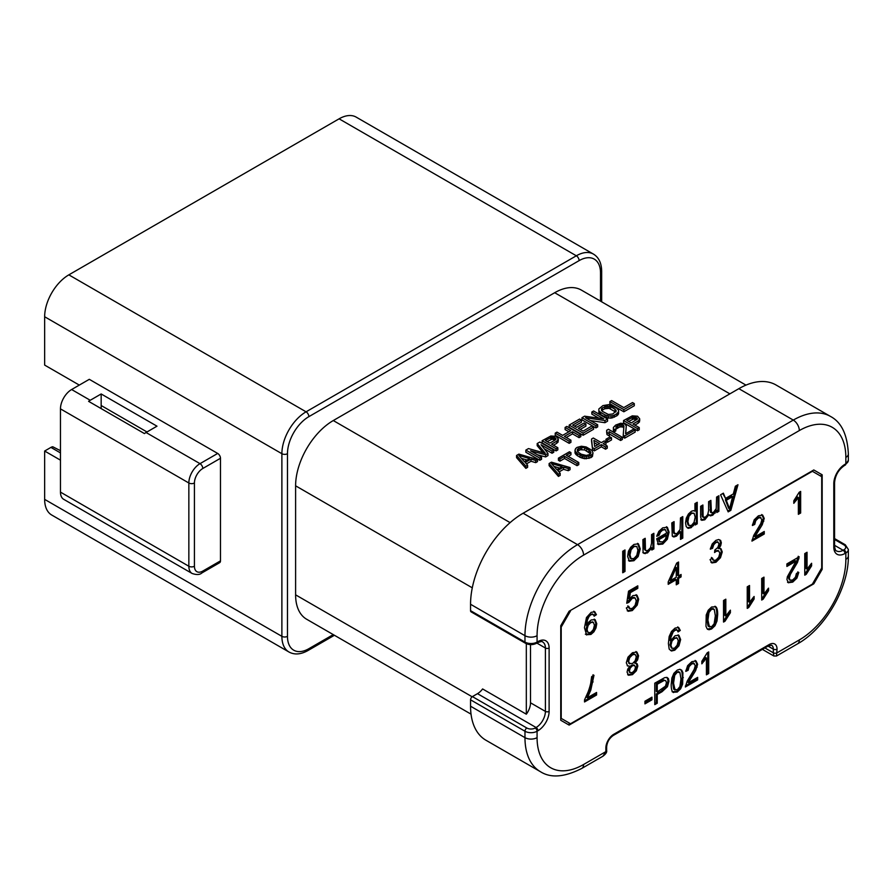 <?xml version="1.0" encoding="UTF-8"?>
<svg xmlns="http://www.w3.org/2000/svg" width="893" height="893" viewBox="0 0 893 893"><rect width="100%" height="100%" fill="white"/><g stroke="black" fill="none" stroke-linecap="round" stroke-linejoin="round"><path stroke-width="1.34" d="M745.968 385.117L581.343 290.08A53.29 30.764 120 0 0 554.698 292.714L333.279 420.547A53.29 30.764 120 0 0 295.605 485.814L295.605 594.85A53.29 30.764 120 0 0 306.645 619.24L471.035 714.154M60.467 460.163L44.65 451.032L44.65 499.377L281.887 636.341L281.887 453.711A34.213 19.746 -60 0 1 306.076 411.818L576.331 255.789A34.213 19.746 -60 0 1 593.432 254.092L356.207 117.128A34.213 19.746 120 0 0 339.094 118.825L68.839 274.854A34.213 19.746 120 0 0 44.65 316.747L44.65 365.092L79.31 385.095M101.166 393.958L156.989 426.184L146.05 432.502A15.784 9.12 120 0 0 144.432 433.574L88.608 401.348A15.784 9.12 -60 0 1 90.238 400.276L101.166 393.958L101.166 405.511L146.988 431.966M220.482 560.871L202.8 571.073A3.952 2.277 60 0 1 201.985 572.882L219.667 562.679A3.952 2.277 -120 0 0 220.482 560.871L220.482 458.276A3.952 2.277 -120 0 0 217.691 453.443L89.3 379.324L71.63 389.527A15.784 9.12 120 0 0 60.467 408.871L60.467 492.121A15.784 9.12 120 0 0 63.738 499.343L192.118 573.473A15.784 9.12 -60 0 1 188.847 566.24L188.847 482.99L60.467 408.871M44.65 499.377A34.213 19.746 120 0 0 51.738 515.038L288.964 652.002A34.213 19.746 -60 0 1 281.887 636.341A3.952 2.277 0 0 0 287.468 636.341A30.262 17.469 -60 0 0 308.866 648.698L333.256 634.61M60.467 450.686L52.787 446.779A6.575 3.795 120 0 0 50.934 447.404L44.65 451.032M101.166 405.511L101.166 408.603M470.555 610.667L524.972 642.078A8.55 4.934 0 0 0 537.073 642.078L537.073 635.693A8.55 4.934 180 0 1 524.972 635.693A74.331 42.92 -60 0 1 577.537 544.652L793.285 420.09A74.331 42.92 -60 0 1 830.445 416.406L776.028 384.983A74.331 42.92 120 0 0 738.857 388.667L523.119 513.229A74.331 42.92 120 0 0 470.555 604.271L470.555 610.667A2.634 1.518 120 0 0 471.102 611.861L525.519 643.284A2.634 1.518 -60 0 1 524.972 642.078L524.972 635.693L470.555 604.271M516.556 457.607L525.865 468.356L527.607 467.34L527.607 465.197L525.207 462.462L531.022 459.114L531.022 461.257L535.744 462.641L537.486 461.636L537.486 459.493L518.878 454.113L516.556 455.463L516.556 457.607M526.457 463.891L531.022 461.257M549.117 465.666L558.426 476.404L560.168 475.4L560.168 473.257L557.768 470.522L563.583 467.173L563.583 469.316L568.305 470.7L570.047 469.696L570.047 467.541L551.439 462.172L549.117 463.523L549.117 465.666M559.018 471.95L563.583 469.316M558.426 458.142L558.426 460.297L559.911 461.156L564.555 458.466L577.023 465.666L578.776 464.661L578.776 462.507L566.307 455.307L570.951 452.628L569.466 451.769L558.426 458.142L559.911 459.002L564.555 456.323L577.023 463.523L578.776 462.507M568.16 456.39L570.951 454.771L570.951 452.628M575.014 449.938L575.036 453.097L576.242 454.805L580.104 457.372L584.837 458.756L590.987 457.607L592.427 456.435L592.997 452.93L592.427 454.28L588.945 456.301L581.879 455.91L577.436 453.677L575.036 450.954L575.583 448.587L577.023 447.404L581.41 446.243L586.132 446.946L591.769 450.206L592.997 452.93M591.568 441.164L592.606 449.815L594.381 450.842L601.357 446.813L605.521 449.212L607.262 448.208L607.262 446.065L603.11 443.665L606.012 441.979L604.237 440.952L601.324 442.638L593.309 438.005L591.568 439.01L591.568 441.164M604.963 444.736L606.012 444.134L606.012 441.979M605.967 439.267L605.967 441.421L607.452 442.269L611.515 439.925L611.515 437.771L610.031 436.923L605.967 439.267L607.452 440.126L611.515 437.771M606.682 432.435L607.017 434.634L609.394 436.007L609.059 431.654L620.635 438.34L622.376 437.336L608.423 429.276L606.682 430.281L606.682 432.435M609.394 433.998L620.635 440.483L622.376 439.479L622.376 437.336M624.709 438.139L624.709 435.985L623.225 435.137L623.225 437.28L624.709 438.139L635.169 432.1L635.169 429.946L633.684 429.086L625.546 433.786L626.283 425.827L625.759 433.674M613.413 430.951L613.391 427.446L613.413 430.951L614.306 431.799L615.768 430.962L615.735 428.729M615.768 429.243L619.798 426.91L622.745 426.932L623.794 428.037M639.667 418.784L637.569 416.227L632.277 415.848L623.548 420.547L623.548 422.702L637.502 430.75L639.243 429.745L639.243 427.602L633.003 423.996L638.238 420.971L638.238 423.126L639.667 420.927L639.667 418.784L638.238 420.971M634.867 425.068L638.238 423.126M544.205 448.732L552.03 453.242L553.772 452.238L553.772 450.094L539.818 442.035L537.195 443.542L537.195 445.696L542.977 452.617M537.195 443.542L545.31 453.264L528.477 448.576L525.865 450.094L525.865 452.238L539.818 460.297L541.56 459.292L541.56 457.138L530.576 450.798L545.634 454.794L547.956 453.443L547.956 455.597L545.634 456.937L545.634 454.794M537.452 454.771L545.634 456.937M558.27 438.921L556.16 436.364L550.869 435.996L542.14 440.695L542.14 442.839L556.093 450.898L557.835 449.893L557.835 447.739L551.606 444.145L556.841 441.12L556.841 443.263L558.27 441.075L558.27 438.921L556.841 441.12M553.47 445.216L556.841 443.263M566.251 437.492L572.536 433.864L579.066 437.637L580.807 436.632L580.807 434.478L566.854 426.419L565.113 427.434L570.75 430.683L562.612 435.382L556.964 432.134L555.223 433.138L569.176 441.198L570.917 440.182L564.387 436.42L572.536 431.721L579.066 435.483L580.807 434.478M565.113 427.434L565.113 429.578L568.886 431.765M555.223 433.138L555.223 435.282L569.176 443.341L570.917 442.336L570.917 440.182M580.204 429.433L585.908 426.14L585.908 423.996L584.122 422.969L576.565 427.334L572.703 425.101L581.421 420.067L579.646 419.04L569.176 425.079L583.129 433.138L593.599 427.1L591.813 426.061L583.096 431.107L578.34 428.361L585.908 423.996M574.567 426.173L581.421 422.21L581.421 420.067M569.176 425.079L569.176 427.234L583.129 435.282L593.599 429.243L593.599 427.1M590.474 420.592L604.941 422.702L607.553 421.183L607.553 419.04L593.599 410.981L591.858 411.986L603.735 418.839L584.591 416.183L581.968 417.69L595.921 425.749L597.674 424.744L585.495 417.712L604.941 420.547L607.553 419.04M591.858 411.986L591.858 414.14L598.835 418.158M581.968 417.69L581.968 419.844L595.921 427.903L597.674 426.887L597.674 424.744M598.879 412.488L598.846 408.983L598.879 412.488L600.676 414.531L606.905 417.79L611.024 418.158L616.862 415.814L618.581 413.794L618.581 411.64L616.862 413.671L616.862 415.814M609.886 401.582L609.886 403.725L623.839 411.785L634.298 405.746L634.298 403.591L632.523 402.564L623.794 407.599L611.627 400.577L609.886 401.582L623.839 409.641L634.298 403.591M470.555 699.822L470.555 706.218A74.331 42.92 120 0 0 485.948 740.241L540.377 771.664A74.331 42.92 -60 0 1 524.972 737.64L524.972 731.244L470.555 699.822A2.634 1.518 120 0 1 472.408 696.607L477.487 693.671A13.161 7.602 -60 0 0 482.6 688.95L526.323 714.199L526.323 643.697M530.509 644.634L530.509 702.802A13.161 7.602 -60 0 1 526.323 714.199M764.888 647.927L773.327 652.805L773.874 655.998L762.376 649.378M735.363 486.238L737.975 484.732L730.831 510.349L728.175 511.879L720.562 494.789L723.363 493.17L725.54 498.417L733.32 493.929L735.363 486.238M709.946 500.917L710.504 512.258L713.261 512.627L716.231 508.619L716.599 497.077L718.887 495.76L718.887 511.321L716.845 512.504L716.845 510.316L712.759 515.205L710.303 515.897L708.953 514.681L704.789 519.815L701.731 520.318M710.504 512.258L711.442 512.805L710.873 500.381L708.595 501.699L708.595 510.74L707.658 514.77L705.291 517.237L703.126 516.935L702.891 504.991L700.625 506.298L700.625 516.98L701.708 520.295M703.93 517.583L702.992 517.047M694.944 503.607L697.232 502.29L697.232 523.823L695.156 525.017L695.156 522.997L691.238 527.629L688.202 528.355L686.204 526.602L685.534 522.907L686.282 518.174L688.436 514L691.405 511.265L693.459 510.64L694.944 511.187L694.944 503.607M673.155 522.159L673.155 530.944L673.902 533.389L676.927 533.623L680.109 529.527L680.488 517.918L682.777 516.601L682.777 538.088L680.488 539.405L680.488 531.692L676.459 536.168L673.858 536.983L672.541 536.403M673.902 533.389L674.829 533.925L674.081 531.48L674.081 521.624L671.793 522.941L672.284 536.012M658.375 544.473L662.785 544.06L667.328 539.26L669.08 532.161L667.361 527.25L662.662 527.863L658.8 531.413L656.735 536.313L659.09 535.287L660.496 532.038L662.651 530.04L665.464 529.772L666.725 532.976L656.668 538.78L658.521 544.574M659.09 535.287L658.163 534.751L659.57 531.502L661.713 529.504L665.464 529.772M646.409 550.747L645.46 550.021L646.409 550.747L648.005 550.311L650.528 547.777L651.577 543.111L651.577 534.617L653.866 533.3L653.866 548.86L651.812 550.043L651.812 547.833L647.514 552.879L644.054 553.448M644.266 538.836L644.266 547.23L644.534 549.474L645.46 550.021L645.192 538.3L642.915 539.618L643.049 551.673L643.753 553.213M638.361 543.804L633.941 544.451L630.692 547.275L628.415 551.26L627.634 556.439L629.398 561.217L633.941 560.715L638.171 556.54L640.259 548.927L638.439 543.848M622.722 551.271L625 549.954L625 571.442L622.722 572.759L622.722 551.271M651.957 699.822L644.947 703.874L644.947 701.228L651.957 697.176L651.957 699.822L651.03 699.286L644.947 702.802M657.237 703.226L654.781 704.644L654.781 683.167L664.626 677.675L666.926 677.374L668.41 678.58L668.98 681.18L667.462 686.695L662.014 691.74L657.237 694.486L657.237 703.226L656.31 702.691L654.781 703.572M673.021 692.254L677.251 692.042L680.633 688.827L682.643 684.071L682.899 672.742L681.739 670.219L679.886 669.292L677.251 670.096L673.88 673.311L671.86 678.066L671.19 684.574C671.19 688.615 671.804 691.171 673.021 692.254L673.445 692.555M695.134 660.418L696.696 663.767L696.239 666.558L688.559 680.109L689.485 680.645L688.525 682.632L697.656 677.363L697.656 679.897L685.355 686.996L687.119 681.281L694.207 669.393L695.279 665.598L693.37 662.986L690.847 663.365L688.202 666.033L687.197 669.772L685.891 670.375M689.485 680.645L695.647 670.61L697.623 664.303L696.06 660.954L691.829 661.68L687.599 665.72L685.779 671.391L688.135 670.308L689.139 666.569L691.774 663.901L694.296 663.521L693.37 662.986M708.707 651.935L708.707 673.512L706.419 674.829L706.419 658.018L701.853 663.834L701.853 661.289L707.234 652.794L708.707 651.935M813.791 583.832L822.174 569.332L821.236 568.796L812.864 583.296L813.791 583.832L569.12 725.094L560.748 720.26L560.748 625.725L569.12 611.225L813.791 469.964L821.236 474.261L821.236 476.404M821.236 474.261L822.174 474.797L822.174 569.332M822.174 474.797L813.791 469.964M472.408 696.607L526.837 728.018A2.634 1.518 -60 0 0 524.972 731.244A8.55 4.934 180 0 0 537.073 731.244L537.954 730.731A2.634 1.518 -120 0 0 536.09 727.516L535.208 728.018A2.634 1.518 60 0 1 537.073 731.244L537.073 737.64A65.781 37.986 -60 0 0 583.587 764.497L605.867 751.627L605.867 747.977A11.185 6.452 120 0 1 613.781 734.28L769.141 644.579A11.185 6.452 120 0 1 777.044 649.144L776.497 656.009L797.561 643.853A8.55 4.934 -120 0 0 799.324 639.935A65.781 37.986 -60 0 0 845.85 559.364L845.85 552.979L844.957 553.493A15.784 9.12 120 0 1 833.794 547.041L833.794 483.66A15.784 9.12 120 0 1 844.957 464.327L845.85 463.813L845.85 457.417A65.781 37.986 -60 0 0 799.324 430.56L583.587 555.122A65.781 37.986 -60 0 0 537.073 635.693M606.637 750.555L602.875 756.248C605.834 754.027 607.084 752.129 606.637 750.555L606.637 746.905A2.634 1.518 180 0 1 605.867 747.977M736.692 485.479L729.894 509.803L730.831 510.349M729.894 509.803L727.795 511.019M722.794 493.494L725.54 498.417M732.606 496.653L731.68 496.117L725.362 499.756L728.632 508.284L729.559 508.82L726.299 500.303L732.606 496.653L729.559 508.82M725.362 499.756L726.299 500.303M717.95 496.296L717.95 510.785L718.887 511.321M717.95 510.785L716.845 511.421M709.377 515.361L711.821 514.669L715.907 509.78L716.845 510.316M700.771 519.759L703.851 519.279L708.015 514.145L708.953 514.681M701.965 505.527L702.188 516.4M696.306 502.826L696.306 523.287L697.232 523.823M696.306 523.287L695.156 523.945M687.275 527.819L690.311 527.093L694.218 522.461L695.156 522.997M688.001 524.872L689.217 525.609L688.001 524.872L686.94 521.043L688.023 515.797L690.624 512.816L694.118 513.296L695.167 517.147L694.051 522.36L691.461 525.441L688.938 525.408L687.867 521.579L688.961 516.333L691.562 513.352L694.118 513.296M681.85 517.136L681.85 537.553L682.777 538.088M681.85 537.553L680.488 538.334M672.92 536.447L675.521 535.633L679.562 531.156L680.488 531.692M658.163 534.751L656.991 535.253M666.424 526.714L668.154 531.625L666.401 538.725L661.858 543.524L657.438 543.937M659.268 541.649L662.762 541.906L665.408 539.16L666.591 535.22L665.665 534.684L658.141 539.026L659.536 541.783M659.001 541.471L659.938 542.006L659.067 539.562L666.591 535.22M658.141 539.026L659.067 539.562M652.939 533.835L652.939 548.324L653.866 548.86M652.939 548.324L651.812 548.972M642.826 552.667L644.355 553.113L646.588 552.332L650.874 547.297L651.812 547.833M644.534 549.474L645.483 550.2M637.591 543.357L639.332 548.391L637.245 556.004L633.003 560.179L628.471 560.681M630.19 558.125L631.318 558.795L630.19 558.125L629.052 554.419L630.179 549.206L633.003 546.081L636.787 546.449L637.915 550.289L636.776 555.413L633.941 558.527L631.117 558.661L629.978 554.955L631.105 549.742L633.941 546.616L636.787 546.449M624.073 550.49L624.073 570.906L625 571.442M624.073 570.906L622.722 571.687M651.03 697.712L651.03 699.286M666.982 677.385L668.053 680.645L666.535 686.159L661.077 691.193L656.31 693.95L657.237 694.486M656.31 693.95L656.31 702.691M665.843 680.779L663.365 679.863L656.31 683.737L656.31 691.416L657.237 691.952L665.441 686.192L666.446 682.732L665.843 680.779L664.292 680.399L657.237 684.272L657.237 691.952M656.31 683.737L657.237 684.272M680.812 669.683L681.973 672.206L682.397 677.039L681.716 683.536L679.696 688.291L676.325 691.495L672.094 691.718M678.959 671.971L676.302 671.759L673.791 674.751L672.608 682.687L673.668 689.117L675.097 690.055L673.534 683.223L674.717 675.287L677.229 672.295L679.897 672.507L680.979 678.926L679.897 686.583L677.251 689.865L673.668 689.117M678.468 671.569L679.897 672.507M688.525 682.632L687.599 682.096L688.559 680.109M696.719 677.899L696.719 679.361L697.656 679.897M696.719 679.361L685.422 685.88M688.135 670.308L687.197 669.772M707.781 652.47L707.781 672.976L708.707 673.512M707.781 672.976L706.419 673.757M701.853 662.316L705.492 657.482L706.419 658.018M570.047 723.486L568.194 724.558M569.589 723.218L560.748 718.117L570.515 723.754L812.396 584.1L821.705 567.993L821.705 476.683L812.396 471.303L570.047 610.689M569.12 611.225L560.748 625.725M570.515 610.957L561.217 627.076L561.217 718.385M720.562 548.548L718.776 548.637L720.684 545.712L721.332 542.81L720.651 540.432L718.698 539.517L715.885 540.365L712.201 543.96L710.292 549.162L712.581 548.313L713.719 544.752L715.94 542.509L718.128 542.207L718.988 544.105L717.816 547.487L714.824 550.066L714.567 552.533L716.186 551.305L718.798 550.981L719.825 553.381L718.709 557.221L715.996 560.078L713.686 560.424L712.346 557.958L710.069 559.632L711.9 562.947L715.974 562.266L720.472 557.723L722.247 551.919L720.975 548.726M717.202 541.66L718.162 542.218L715.014 541.973L712.781 544.217L711.643 547.777L710.46 548.224M717.872 550.445L718.798 550.981L717.872 550.445L714.713 551.126M678.557 583.497L676.269 584.815L676.269 579.669L668.198 584.323L668.198 581.912L676.693 563.081L678.557 562.01L678.557 575.929L681.069 574.478L681.069 576.9L678.557 578.351L678.557 583.497L677.631 582.962L676.269 583.743M629.967 608.736L628.739 606.392L626.339 608.01L628.159 611.314L632.311 610.555L637.2 605.13L638.674 599.236L636.977 595.185L632.88 595.62L629.364 598.991L630.369 592.639L637.792 588.353L637.792 585.83L628.538 591.177L626.741 603.255L628.884 602.34L632.277 598.299L635.135 597.953L636.251 600.866L635.113 605.342L632.311 608.39L629.744 608.613M586.266 634.722L590.932 634.454L593.923 631.798L595.999 627.946L596.758 623.749L595.14 619.664L591.255 619.954L588.755 622.097L586.746 625.424L587.382 620.077L589.09 616.449L591.01 614.641L593.287 614.462L594.158 616.203L596.424 614.685L594.738 611.738L591.144 612.386L586.467 617.554L584.469 627.757L586.612 634.956M586.746 625.424L585.808 624.888L586.455 619.541L588.163 615.902L590.072 614.094L593.287 614.462M800.653 491.429L800.653 513.006L798.364 514.323L798.364 497.513L793.799 503.328L793.799 500.783L799.179 492.277L800.653 491.429M761.74 514.535L763.292 517.884L762.845 520.686L755.154 534.237L756.092 534.773L755.132 536.749L764.252 531.48L764.252 534.014L751.951 541.113L753.714 535.409L760.814 523.521L761.874 519.726L760.021 517.136L757.443 517.482L754.808 520.15L753.804 523.901L752.498 524.492M756.092 534.773L762.254 524.727L764.229 518.42L762.667 515.071L758.425 515.808L754.194 519.838L752.386 525.508L754.73 524.437L755.735 520.686L758.38 518.018L760.903 517.65L759.976 517.114M587.471 697.723L596.58 692.466L596.58 695L584.535 701.954L584.535 699.9L588.063 692.053A43.221 24.959 -60 0 0 590.764 683.056L591.635 676.648L593.979 675.287L590.764 690.2L587.471 697.723L586.545 697.187L589.827 689.664L590.764 690.2M627.21 665.676L629.811 666.256L627.746 669.147L627.065 672.15L628.549 675.264L632.467 674.639L636.352 670.799L637.814 666.022L637.133 663.745L635.023 663.253L637.647 659.793L638.562 655.763L636.876 652.035L632.434 652.727L627.991 657.17L626.306 662.773L627.667 666.033M678.825 635.291L675.119 635.727L670.665 640.605A16.197 9.343 -60 0 1 671.011 637.178L673.166 631.931L675.008 630.313L677.028 629.945L678.088 631.931L680.287 630.436L678.624 627.444L675.052 628.114L671.48 631.463L669.17 636.497L668.399 643.518L669.181 649.099L671.469 650.997L674.773 650.216L678.959 645.806L680.633 639.589L678.926 635.347M676.101 629.409L677.14 630L674.081 629.777L672.228 631.396L670.074 636.642A16.197 9.343 120 0 0 669.739 640.069L670.676 641.129M723.531 622.064L723.531 600.498L725.819 599.181L725.819 615.991L730.385 610.165L730.385 612.721L725.004 621.215L723.531 622.064M714.98 606.291L715.851 606.793L711.621 607.006L708.238 610.22L706.229 614.976L705.972 626.306L707.133 628.828L708.986 629.755L711.621 628.951L714.992 625.736L717.012 620.981L717.682 614.473C717.682 610.432 717.068 607.865 715.851 606.793L715.427 606.492M707.133 628.828L707.836 629.431M761.696 600.04L761.696 578.463L763.984 577.146L763.984 593.957L768.549 588.141L768.549 590.686L763.169 599.181L761.696 600.04M747.24 608.379L747.24 586.813L749.528 585.495L749.528 602.295L754.094 596.479L754.094 599.036L748.714 607.53L747.24 608.379M804.76 575.17L804.76 553.604L807.049 552.276L807.049 569.087L811.614 563.271L811.614 565.827L806.234 574.322L804.76 575.17M788.385 582.794L786.934 579.501L787.38 576.699L796.031 561.172L786.9 566.441L786.9 563.907L799.202 556.808L797.438 562.512L790.35 574.411L789.278 578.206L790.26 580.283L789.267 579.713L790.149 580.216M788.296 582.738L792.727 582.113L796.958 578.084L798.777 572.413L796.422 573.496L795.417 577.235L792.783 579.903L790.26 580.283M711.42 557.422L712.748 559.889M712.581 548.313L711.643 547.777M719.713 539.897L720.405 542.274L719.758 545.176L717.838 548.101L718.776 548.637M720.405 548.458L721.321 551.383L719.535 557.187L715.047 561.73L710.973 562.4M668.198 583.252L675.342 579.133L676.269 579.669M677.631 562.545L677.631 575.393L678.557 575.929M680.142 575.014L680.142 576.365L681.069 576.9M680.142 576.365L677.631 577.816L678.557 578.351M677.631 577.816L677.631 582.962M676.269 567.568L675.342 567.022L669.516 580.082L670.442 580.617L676.269 577.246L676.269 567.568L670.442 580.617M627.801 605.856L629.04 608.2M634.209 597.417L631.34 597.763L626.886 602.25M628.884 602.34L627.958 601.804M636.865 586.366L636.865 587.817L637.792 588.353M636.865 587.817L629.442 592.104L630.369 592.639M629.442 592.104L628.438 598.455L629.364 598.991M636.062 594.66L637.736 598.701L636.274 604.594L631.384 610.019L627.232 610.779M596.424 614.685L595.497 614.15L593.856 615.244M593.8 611.203L595.497 614.15M594.213 619.128L595.821 623.202L595.062 627.411L592.997 631.262L590.005 633.918L585.339 634.186M593.399 622.343L594.425 625.256L593.376 629.52L590.898 632.3L589 632.757L587.594 631.664L587.103 629.331L588.174 625.357L590.809 622.555L593.399 622.343L589.871 622.008L587.248 624.821L586.165 628.795L586.656 631.128L588.074 632.222M589 632.757L587.449 632.01M799.715 491.965L799.715 512.47L800.653 513.006M799.715 512.47L798.364 513.252M793.799 501.81L797.438 496.977L798.364 497.513M755.132 536.749L754.194 536.213L755.154 534.237M763.325 532.016L763.325 533.478L764.252 534.014M763.325 533.478L752.018 540.008M754.73 524.437L753.804 523.901M595.653 693.001L595.653 694.464L596.58 695M595.653 694.464L584.535 700.871M593.052 674.751L592.193 681.381L589.827 689.664M635.95 651.499L637.635 655.228L636.72 659.257L634.097 662.706L635.023 663.253M636.207 663.209L636.888 665.486L635.425 670.263L631.541 674.103L627.623 674.728M627.243 665.709L629.811 666.256M633.729 664.928L631.496 665.229L629.331 667.428L628.482 670.275L630.235 672.708L629.331 672.183M634.834 654.647L633.45 653.81L631.474 654.368L628.772 657.148L627.712 660.853L629.677 663.856M629.744 663.901L628.639 661.389L629.699 657.683L632.411 654.915L634.376 654.346L635.76 655.183L636.218 657.103L635.157 660.798L632.49 663.566L628.817 663.365M630.291 672.742L629.409 670.81L630.268 667.964L632.423 665.765L634.633 665.452L635.481 667.451L634.622 670.275L632.445 672.485L630.257 672.719M634.633 665.452L633.717 664.917L634.633 665.452M633.45 653.81L635.76 655.183M680.287 630.436L679.361 629.9L677.832 630.938M677.698 626.908L679.361 629.9M678.1 634.867L679.696 639.053L678.033 645.271L673.847 649.68L670.543 650.461M677.218 638.127L678.278 640.85L677.151 645.226L674.494 648.195L671.994 648.307L670.933 645.315L671.96 641.163L674.561 638.383L677.218 638.127L673.635 637.848L671.034 640.627L670.007 644.779L671.346 647.938M724.893 599.716L724.893 615.444L725.819 615.991M729.458 611.158L730.385 612.721M729.458 612.185L723.531 620.992M725.004 621.215L724.078 620.68M714.913 606.258C716.141 607.329 716.755 609.897 716.755 613.938L716.086 620.445L714.065 625.2L710.683 628.415L707.401 629.107M713.34 608.859L710.683 608.646L708.049 611.928L706.966 619.586L708.049 626.004L709.466 626.942L707.903 620.122L708.975 612.464L711.621 609.182L714.266 609.394L715.338 615.824L714.154 623.76L711.643 626.752L708.049 626.004M712.848 608.457L714.266 609.394M763.046 577.682L763.046 593.421L763.984 593.957M767.623 589.123L768.549 590.686M767.623 590.15L761.696 598.957M763.169 599.181L762.242 598.645M748.591 586.031L748.591 601.759L749.528 602.295M753.167 597.462L754.094 599.036M753.167 598.5L747.24 607.307M748.714 607.53L747.787 606.994M806.122 552.823L806.122 568.551L807.049 569.087M810.688 564.253L811.614 565.827M810.688 565.28L804.76 574.099M806.234 574.322L805.307 573.786M796.031 561.172L795.105 560.637L786.9 565.369M798.275 556.272L796.511 561.976L789.412 573.875L788.352 577.671L789.323 579.747M797.84 571.877L796.031 577.548L791.801 581.577L787.559 582.314M535.744 462.641L535.744 460.498L537.486 459.493M535.744 460.498L531.022 459.114M525.865 468.356L525.865 466.202L527.607 465.197M525.865 466.202L516.556 455.463M529.538 458.589L518.911 455.475L524.303 461.614L529.538 458.589M521.456 458.366L527.071 460.018M568.305 470.7L568.305 468.557L570.047 467.541M568.305 468.557L563.583 467.173M558.426 476.404L558.426 474.261L560.168 473.257M558.426 474.261L549.117 463.523M562.099 466.648L551.472 463.534L556.864 469.673L562.099 466.648M554.017 466.425L559.632 468.077M577.023 465.666L577.023 463.523M564.555 458.466L564.555 456.323M559.911 461.156L559.911 459.002M577.436 455.832L577.436 453.677M580.104 457.372L580.104 455.229M576.242 454.805L576.242 452.662M575.639 454.124L575.639 451.981M575.036 453.097L575.036 450.954M592.427 456.435L592.427 454.28M590.987 457.607L590.987 455.463M588.945 458.444L588.945 456.301M586.601 458.768L586.601 456.624M584.837 458.756L584.837 456.613M583.062 458.41L583.062 456.256M581.879 458.064L581.879 455.91M577.693 451.813L581.265 454.213L586.277 455.43L589.503 454.604L590.932 452.751L588.822 449.849L584.669 447.795L581.734 447.438L577.358 449.268L577.693 451.813M577.503 451.289L580.26 449.737L584.669 449.938L590.507 453.722M577.358 450.887L577.358 449.268M578.508 450.407L578.508 448.264M580.26 449.737L580.26 447.594M581.734 449.581L581.734 447.438M584.669 449.938L584.669 447.795M586.746 450.798L586.746 448.654M588.822 452.003L588.822 449.849M590.318 453.197L590.318 451.043M592.606 449.815L591.568 439.01M605.521 449.212L605.521 447.069L607.262 446.065M601.357 446.813L601.357 444.669L605.521 447.069M594.381 450.842L594.381 448.699L601.357 444.669M592.606 447.672L594.381 448.699M593.934 440.383L594.638 446.489L599.583 443.642L593.934 440.383M594.202 442.682L597.718 444.714M607.452 442.269L607.452 440.126M620.635 440.483L620.635 438.34M607.017 434.634L607.017 432.491L609.394 433.864M607.017 432.491L606.682 430.281M623.225 435.137L623.939 426.151L623.336 425.124L623.336 427.278M622.745 426.932L622.745 424.789L623.336 425.124M621.271 426.754L621.271 424.61L619.798 424.767L618.056 425.436L618.056 427.58M622.745 424.789L621.271 424.61M619.798 426.91L619.798 424.767M616.884 428.249L616.884 426.106L618.056 425.436M616.884 426.106L615.735 427.111M614.306 431.799L614.306 429.656L615.768 428.807M614.306 429.656L613.413 428.796M613.391 427.446L615.69 425.079L620.657 423.249L624.486 423.773L626.283 425.827M624.709 435.985L635.169 429.946M639.399 422.11L639.399 419.967M637.502 430.75L637.502 428.607L639.243 427.602M623.548 420.547L637.502 428.607M637.323 419.107L631.228 422.969L626.774 420.402L633.461 416.875L635.827 417.232L637.323 419.107L637.312 418.426M628.639 421.474L633.461 419.029L636.631 419.844M632.3 419.353L632.3 417.21M633.461 419.029L633.461 416.875M634.644 419.029L634.644 416.886M635.827 419.375L635.827 417.232M636.709 419.799L636.709 417.745M547.956 453.443L541.035 444.759L552.03 451.099L553.772 450.094M552.03 453.242L552.03 451.099M539.818 460.297L539.818 458.142L541.56 457.138M525.865 450.094L539.818 458.142M557.991 442.258L557.991 440.104M556.093 450.898L556.093 448.744L557.835 447.739M542.14 440.695L556.093 448.744M555.346 439.925L549.82 443.107L545.366 440.539L552.064 437.023L555.312 437.883L555.915 438.563L555.346 439.925M547.23 441.611L552.064 439.166L555.234 439.992M550.892 439.501L550.892 437.347M552.064 439.166L552.064 437.023M553.236 439.177L553.236 437.023M554.419 439.523L554.419 437.369M555.312 439.948L555.312 437.883M555.915 439.267L555.915 438.563M569.176 443.341L569.176 441.198M579.066 437.637L579.066 435.483M572.536 433.864L572.536 431.721M583.129 435.282L583.129 433.138M595.921 427.903L595.921 425.749M604.941 422.702L604.941 420.547M598.846 408.983L602.898 405.612L608.758 404.629L616.762 408.235L618.559 410.289L618.581 411.64M618.012 414.81L618.012 412.655M614.529 417.154L614.529 415.011L616.862 413.671M612.777 417.824L612.777 415.68L608.669 415.993L605.13 414.955L605.13 417.098M614.529 415.011L612.777 415.68M611.024 418.158L611.024 416.004M608.669 418.136L608.669 415.993M606.905 417.79L606.905 415.647M600.676 414.531L600.676 412.376L605.13 414.955M599.482 413.504L598.879 410.334M600.676 412.376L599.482 411.36M602.362 407.978L606.146 406.136L610.555 406.672L615.009 409.251L616.226 410.947L612.754 413.984L608.356 414.464L602.418 411.372L601.491 408.827L602.362 407.978L602.362 410.133L604.684 408.782L604.684 406.639M604.684 408.782L609.082 408.302L615.69 412.041M601.748 410.724L602.362 410.133M606.146 408.291L606.146 406.136M607.608 408.123L607.608 405.98M609.082 408.302L609.082 406.159M610.555 408.827L610.555 406.672M615.009 411.394L615.009 409.251M615.913 411.829L615.913 410.099M601.491 410.434L601.491 408.827M623.839 411.785L623.839 409.641M601.67 301.812L601.67 271.36A3.952 2.277 180 0 1 600.52 272.979L600.52 301.142M600.52 272.979A30.262 17.469 -60 0 0 579.122 260.622L308.866 416.651A30.262 17.469 -60 0 0 287.468 453.711L287.468 636.341M308.866 648.698A3.952 2.277 60 0 1 308.04 650.495L334.417 635.269M287.468 453.711A3.952 2.277 180 0 1 281.887 453.711L44.65 316.747M60.467 452.907L50.934 447.404M60.467 492.121L188.847 566.24A3.952 2.277 0 0 0 194.428 566.24L194.428 482.99A3.952 2.277 180 0 1 188.847 482.99A15.784 9.12 -60 0 1 200.01 463.657A3.952 2.277 60 0 1 202.8 468.49A11.843 6.831 -60 0 0 194.428 482.99M71.63 389.527L90.238 400.276M146.05 432.502L200.01 463.657L217.691 453.443M220.482 458.276L202.8 468.49M202.8 571.073A11.843 6.831 -60 0 1 194.428 566.24M68.839 274.854L306.076 411.818A3.952 2.277 60 0 1 308.866 416.651M579.122 260.622A3.952 2.277 -120 0 0 576.331 255.789L339.094 118.825M333.279 420.547L510.104 522.628M729.882 393.858L554.698 292.714M472.285 587.817L295.605 485.814M295.605 594.85L472.151 696.774M530.509 702.802L545.4 711.397L545.4 648.017L536.86 643.094M477.487 693.671L536.09 727.516A13.161 7.602 120 0 0 545.4 711.397A2.634 1.518 0 0 0 549.117 711.397A15.784 9.12 120 0 1 537.954 730.731M549.117 648.017A2.634 1.518 180 0 1 545.4 648.017A13.161 7.602 120 0 0 542.676 642C542.464 641.196 540.712 641.453 537.407 642.781A2.634 1.518 -120 0 0 537.954 641.576A15.784 9.12 120 0 1 549.117 648.017L549.117 711.397M523.119 513.229L577.537 544.652A8.55 4.934 60 0 1 583.587 555.122M799.324 430.56A8.55 4.934 -120 0 0 793.285 420.09L738.857 388.667M834.564 545.333L843.104 550.267L843.985 549.753A5.916 3.416 180 0 0 843.985 544.92L834.564 539.484M833.794 547.041A2.634 1.518 0 0 0 834.564 545.969C835.011 549.385 835.669 551.037 836.518 550.914A13.161 7.602 120 0 0 843.104 550.267A2.634 1.518 60 0 1 844.957 553.493M843.985 544.92A2.634 1.518 -60 0 1 845.303 544.786L848.35 549.485A8.55 4.934 180 0 1 845.85 552.979A2.634 1.518 -120 0 0 843.985 549.753M799.324 639.935L777.044 652.805A2.634 1.518 0 0 1 773.327 652.805L773.327 649.144L768.047 646.097M777.044 649.144A2.634 1.518 180 0 1 773.327 649.144A8.55 4.934 120 0 0 771.552 645.237L768.594 645.784A2.634 1.518 -120 0 0 769.141 644.579M470.555 706.218L524.972 737.64A8.55 4.934 0 0 0 537.073 737.64M535.208 728.018A5.916 3.416 180 0 1 526.837 728.018M525.519 643.284C529.192 645.081 532.853 645.081 536.526 643.284A2.634 1.518 60 0 0 537.073 642.078L537.954 641.576M844.957 464.327A2.634 1.518 60 0 1 844.421 465.532L845.303 465.019A2.634 1.518 -120 0 0 845.85 463.813A8.55 4.934 0 0 0 848.35 460.319L848.35 453.934A8.55 4.934 180 0 1 845.85 457.417M834.564 545.969L834.564 482.588A2.634 1.518 180 0 1 833.794 483.66M845.85 559.364A8.55 4.934 0 0 0 848.35 555.881L848.35 549.485M613.781 734.28A2.634 1.518 60 0 1 613.234 735.486L768.594 645.784M583.587 764.497A8.55 4.934 60 0 1 581.812 768.404L602.875 756.248M727.304 504.59L728.241 505.125M714.221 512.582L715.159 513.129M711.821 514.669L712.759 515.205M703.851 519.279L704.789 519.815M701.965 514.256L702.891 514.792M709.946 509.959L710.873 510.495M692.555 525.196L693.493 525.731M690.311 527.093L691.238 527.629M686.94 521.043L687.867 521.579M688.023 515.797L688.961 516.333M690.624 512.816L691.562 513.352M675.521 535.633L676.459 536.168M673.155 530.944L674.081 531.48M659.57 531.502L660.496 532.038M668.154 531.625L669.08 532.161M666.401 538.725L667.328 539.26M661.858 543.524L662.785 544.06M664.537 529.236L665.341 529.694M661.713 529.504L662.651 530.04M646.588 552.332L647.514 552.879M644.355 553.113L645.282 553.649M644.266 547.23L645.192 547.766M639.332 548.391L640.259 548.927M637.245 556.004L638.171 556.54M633.003 560.179L633.941 560.715M629.052 554.419L629.978 554.955M630.179 549.206L631.105 549.742M633.003 546.081L633.941 546.616M667.473 678.044L668.41 678.58M668.053 680.645L668.98 681.18M666.535 686.159L667.462 686.695M662.014 691.74L661.077 691.193M662.003 681.526L661.066 680.991M663.365 679.863L664.292 680.399M681.973 672.206L682.899 672.742M682.397 677.039L683.324 677.575M681.716 683.536L682.643 684.071M679.696 688.291L680.633 688.827M676.325 691.495L677.251 692.042M672.608 682.687L673.534 683.223M673.791 674.751L674.717 675.287M676.302 671.759L677.229 672.295M690.847 663.365L691.774 663.901M688.202 666.033L689.139 666.569M696.696 663.767L697.623 664.303M696.239 666.558L697.176 667.104M694.721 670.063L695.647 670.61M691.204 675.878L692.131 676.414M703.327 660.563L704.253 661.099M715.248 550.769L716.186 551.305M715.014 541.973L715.94 542.509M712.781 544.217L713.719 544.752M720.405 542.274L721.332 542.81M719.758 545.176L720.684 545.712M721.321 551.383L722.247 551.919M719.535 557.187L720.472 557.723M715.047 561.73L715.974 562.266M631.34 597.763L632.277 598.299M629.353 599.493L630.279 600.029M637.736 598.701L638.674 599.236M636.274 604.594L637.2 605.13M631.384 610.019L632.311 610.555M592.349 613.915L593.131 614.362M590.072 614.094L591.01 614.641M588.163 615.902L589.09 616.449M586.455 619.541L587.382 620.077M595.821 623.202L596.758 623.749M595.062 627.411L595.999 627.946M592.997 631.262L593.923 631.798M590.005 633.918L590.932 634.454M586.165 628.795L587.103 629.331M587.248 624.821L588.174 625.357M592.461 621.807L593.198 622.231M586.656 631.128L587.594 631.664M795.261 500.047L796.199 500.593M757.443 517.482L758.38 518.018M754.808 520.15L755.735 520.686M763.292 517.884L764.229 518.42M762.845 520.686L763.772 521.222M761.316 524.191L762.254 524.727M757.8 529.995L758.726 530.531M592.193 681.381L593.119 681.917M636.72 659.257L637.647 659.793M636.888 665.486L637.814 666.022M635.425 670.263L636.352 670.799M631.541 674.103L632.467 674.639M637.635 655.228L638.562 655.763M628.482 670.275L629.409 670.81M629.331 667.428L630.268 667.964M631.496 665.229L632.423 665.765M627.712 660.853L628.639 661.389M628.772 657.148L629.699 657.683M631.474 654.368L632.411 654.915M674.081 629.777L675.008 630.313M672.228 631.396L673.166 631.931M670.933 633.639L671.86 634.175M670.074 636.642L671.011 637.178M669.739 640.069L670.665 640.605M679.696 639.053L680.633 639.589M678.033 645.271L678.959 645.806M673.847 649.68L674.773 650.216M670.007 644.779L670.933 645.315M671.034 640.627L671.96 641.163M673.635 637.848L674.561 638.383M676.28 637.591L677.117 638.071M726.109 616.639L727.036 617.175M716.755 613.938L717.682 614.473M716.086 620.445L717.012 620.981M714.065 625.2L714.992 625.736M710.683 628.415L711.621 628.951M708.06 629.219L708.986 629.755M706.966 619.586L707.903 620.122M708.049 611.928L708.975 612.464M710.683 608.646L711.621 609.182M764.274 594.604L765.201 595.14M749.819 602.954L750.745 603.489M807.339 569.745L808.265 570.281M798.018 558.259L798.945 558.795M796.511 561.976L797.438 562.512M793.52 566.966L794.446 567.501M789.412 573.875L790.35 574.411M788.352 577.671L789.278 578.206M796.031 577.548L796.958 578.084M791.801 581.577L792.727 582.113M288.964 652.002C294.489 655.015 300.852 654.513 308.04 650.495M201.985 572.882C199.898 574.835 196.616 575.025 192.118 573.473M601.67 271.36C601.558 263.122 598.801 257.363 593.432 254.092M834.564 538.591L845.303 544.786M536.526 643.284L537.407 642.781M848.35 453.934C847.412 434.69 841.452 422.188 830.445 416.406M845.303 465.019L848.35 460.319M834.564 482.588C835.223 475.389 838.505 469.696 844.421 465.532M797.561 643.853C825.221 628.482 848.875 587.516 848.35 555.881M776.497 656.009L773.874 656.009M606.637 746.905C607.106 742.094 609.294 738.288 613.234 735.486M540.377 771.664C550.747 778.316 564.555 777.223 581.812 768.404M703.55 517.46L702.624 516.924M645.94 550.59L645.014 550.055M635.146 654.558L634.22 654.022"/></g></svg>

